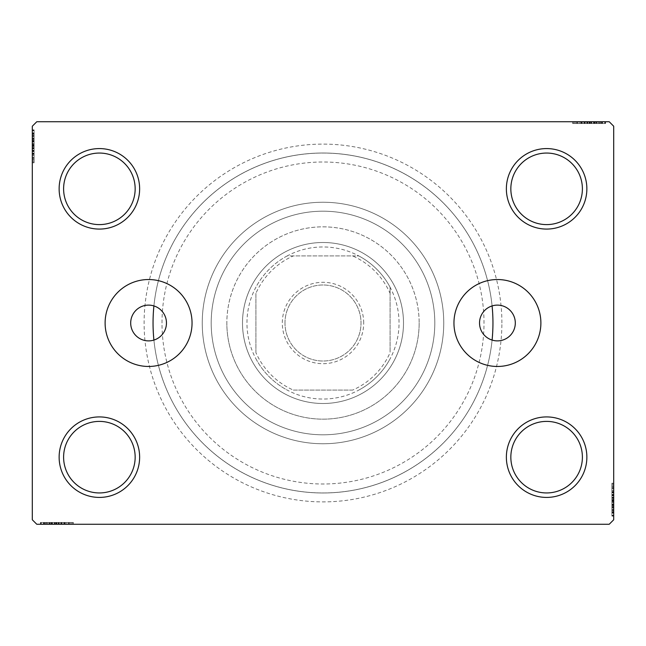 <?xml version="1.0" encoding="UTF-8"?>
<svg xmlns="http://www.w3.org/2000/svg" width="646" height="646" viewBox="0 0 646 646"><rect width="100%" height="100%" fill="white"/><g stroke="black" fill="none" stroke-linecap="round" stroke-linejoin="round"><path stroke-width="0.48" stroke-dasharray="3.23 2.42" d="M492.09 305.921A17.886 17.886 0 0 0 492.09 340.079A169.946 169.946 0 0 1 153.91 340.079A169.946 169.946 0 0 0 492.09 340.079A17.886 17.886 0 0 0 515.306 323A17.886 17.886 0 0 0 492.09 305.921A169.946 169.946 0 0 0 153.91 305.921A17.886 17.886 0 0 0 130.694 323A17.886 17.886 0 0 0 153.91 340.079A17.886 17.886 0 0 0 153.91 305.921A169.946 169.946 0 0 1 492.09 305.921M540.888 323A43.468 43.468 0 0 0 497.42 279.532A43.468 43.468 0 0 0 453.952 323A43.468 43.468 0 0 0 497.42 366.468A43.468 43.468 0 0 0 540.888 323M192.048 323A43.468 43.468 0 0 0 148.58 279.532A43.468 43.468 0 0 0 105.112 323A43.468 43.468 0 0 0 148.58 366.468A43.468 43.468 0 0 0 192.048 323M501.894 323A178.894 178.894 0 0 0 323 144.106A178.894 178.894 0 0 0 144.106 323A178.894 178.894 0 0 0 323 501.894A178.894 178.894 0 0 0 501.894 323M153.054 323A169.946 169.946 0 0 1 323 153.054A169.946 169.946 0 0 1 492.946 323A169.946 169.946 0 0 1 323 492.946A169.946 169.946 0 0 1 153.054 323A169.946 169.946 0 0 0 323 492.946A169.946 169.946 0 0 0 492.946 323A169.946 169.946 0 0 0 323 153.054A169.946 169.946 0 0 0 153.054 323M582.393 457.166A35.78 35.78 0 0 1 546.613 492.946A35.78 35.78 0 0 1 510.841 457.166A35.78 35.78 0 0 1 546.613 421.394A35.78 35.78 0 0 1 582.393 457.166A35.78 35.78 0 0 1 546.613 492.946A35.78 35.78 0 0 1 510.841 457.166A35.78 35.78 0 0 1 546.613 421.394A35.78 35.78 0 0 1 582.393 457.166A35.78 35.78 0 0 1 546.613 492.946A35.78 35.78 0 0 1 510.841 457.166A35.78 35.78 0 0 1 546.613 421.394A35.78 35.78 0 0 1 582.393 457.166M582.393 188.834A35.78 35.78 0 0 1 546.613 224.606A35.78 35.78 0 0 1 510.841 188.834A35.78 35.78 0 0 1 546.613 153.054A35.78 35.78 0 0 1 582.393 188.834A35.78 35.78 0 0 1 546.613 224.606A35.78 35.78 0 0 1 510.841 188.834A35.78 35.78 0 0 1 546.613 153.054A35.78 35.78 0 0 1 582.393 188.834A35.78 35.78 0 0 1 546.613 224.606A35.78 35.78 0 0 1 510.841 188.834A35.78 35.78 0 0 1 546.613 153.054A35.78 35.78 0 0 1 582.393 188.834M135.159 188.834A35.78 35.78 0 0 1 99.387 224.606A35.78 35.78 0 0 1 63.607 188.834A35.78 35.78 0 0 1 99.387 153.054A35.78 35.78 0 0 1 135.159 188.834A35.78 35.78 0 0 1 99.387 224.606A35.78 35.78 0 0 1 63.607 188.834A35.78 35.78 0 0 1 99.387 153.054A35.78 35.78 0 0 1 135.159 188.834A35.78 35.78 0 0 1 99.387 224.606A35.78 35.78 0 0 1 63.607 188.834A35.78 35.78 0 0 1 99.387 153.054A35.78 35.78 0 0 1 135.159 188.834M135.159 457.166A35.78 35.78 0 0 1 99.387 492.946A35.78 35.78 0 0 1 63.607 457.166A35.78 35.78 0 0 1 99.387 421.394A35.78 35.78 0 0 1 135.159 457.166A35.78 35.78 0 0 1 99.387 492.946A35.78 35.78 0 0 1 63.607 457.166A35.78 35.78 0 0 1 99.387 421.394A35.78 35.78 0 0 1 135.159 457.166A35.78 35.78 0 0 1 99.387 492.946A35.78 35.78 0 0 1 63.607 457.166A35.78 35.78 0 0 1 99.387 421.394A35.78 35.78 0 0 1 135.159 457.166M139.633 457.166A40.254 40.254 0 0 0 99.387 416.92A40.254 40.254 0 0 0 59.133 457.166A40.254 40.254 0 0 0 99.387 497.42A40.254 40.254 0 0 0 139.633 457.166M586.867 457.166A40.254 40.254 0 0 0 546.613 416.92A40.254 40.254 0 0 0 506.367 457.166A40.254 40.254 0 0 0 546.613 497.42A40.254 40.254 0 0 0 586.867 457.166M586.867 188.834A40.254 40.254 0 0 0 546.613 148.58A40.254 40.254 0 0 0 506.367 188.834A40.254 40.254 0 0 0 546.613 229.08A40.254 40.254 0 0 0 586.867 188.834M139.633 188.834A40.254 40.254 0 0 0 99.387 148.58A40.254 40.254 0 0 0 59.133 188.834A40.254 40.254 0 0 0 99.387 229.08A40.254 40.254 0 0 0 139.633 188.834M211.194 323A111.806 111.806 0 0 1 323 211.194A111.806 111.806 0 0 1 434.806 323A111.806 111.806 0 0 1 323 434.806A111.806 111.806 0 0 1 211.194 323A111.806 111.806 0 0 1 323 211.194A111.806 111.806 0 0 1 434.806 323A111.806 111.806 0 0 1 323 434.806A111.806 111.806 0 0 1 211.194 323A111.806 111.806 0 0 1 323 211.194A111.806 111.806 0 0 1 434.806 323A111.806 111.806 0 0 1 323 434.806A111.806 111.806 0 0 1 211.194 323A111.806 111.806 0 0 1 323 211.194A111.806 111.806 0 0 1 434.806 323A111.806 111.806 0 0 1 323 434.806A111.806 111.806 0 0 1 211.194 323M202.246 323A120.754 120.754 0 0 1 323 202.246A120.754 120.754 0 0 1 443.754 323A120.754 120.754 0 0 1 323 443.754A120.754 120.754 0 0 1 202.246 323A120.754 120.754 0 0 1 323 202.246A120.754 120.754 0 0 1 443.754 323A120.754 120.754 0 0 1 323 443.754A120.754 120.754 0 0 1 202.246 323A120.754 120.754 0 0 0 323 443.754A120.754 120.754 0 0 0 443.754 323A120.754 120.754 0 0 0 323 202.246A120.754 120.754 0 0 0 202.246 323A120.754 120.754 0 0 0 323 443.754A120.754 120.754 0 0 0 443.754 323A120.754 120.754 0 0 0 323 202.246A120.754 120.754 0 0 0 202.246 323M585.268 121.747L605.157 121.747L585.268 121.747L585.268 123.531L581.473 123.531L581.465 121.747L605.157 121.747L573.446 121.747L604.753 121.747L573.446 121.747L604.753 121.747L573.446 121.747L604.753 121.747L573.446 121.747L604.753 121.747L581.465 121.747L581.473 123.531L604.753 123.531L604.753 121.747L573.446 121.747L605.56 121.747L573.446 121.747L604.753 121.747L573.446 121.747L604.753 121.747L604.753 123.531L594.724 123.531L594.724 121.747L594.724 123.531L604.753 123.531L604.753 121.747L604.753 123.531L573.446 123.531L573.446 121.747L573.446 123.531L605.56 123.531L605.56 121.747L572.647 121.747L605.56 121.747L572.647 121.747L605.56 121.747L572.647 121.747L605.56 121.747L605.56 123.531L601.943 123.531L601.943 121.747M609.226 121.747L36.774 121.747L32.3 126.22L32.3 519.78L36.774 524.253L609.226 524.253L613.7 519.78L613.7 126.22L609.226 121.747M596.799 123.531L573.446 123.531L605.157 123.531L599.94 123.531L602.548 123.531L602.548 121.747L599.94 121.747L605.157 121.747L599.94 121.747L605.157 121.747L599.94 121.747L605.157 121.747L602.548 121.747L602.548 123.531L599.94 123.531L599.94 121.747L599.94 123.531L602.347 123.531L602.347 121.747L575.861 121.747L602.347 121.747L575.861 121.747L602.347 121.747L584.283 121.747L602.347 121.747L602.347 123.531L573.446 123.531L573.446 121.747L573.446 123.531L604.753 123.531L604.753 121.747L604.753 123.531L573.446 123.531L573.446 121.747L573.446 123.531L596.799 123.531L596.799 121.747M611.907 490.508L611.907 516.114L611.907 483.999L611.907 515.306L611.907 492.43L611.907 495.797L613.7 495.821L613.7 492.034L613.7 515.71L613.7 492.034L613.7 515.306L613.7 492.43L613.7 495.797L611.907 495.797L611.907 492.034L613.7 492.034L613.7 515.71L613.7 492.034L611.907 492.034L611.907 495.288L613.7 495.272L613.7 483.2L613.7 516.114L613.7 483.999L613.7 516.114L613.7 495.272L611.907 495.288L611.907 490.508L613.7 490.508M613.7 515.306L613.7 483.999L613.7 515.306L613.7 483.999L613.7 515.306L611.907 515.306L613.7 515.306M611.907 509.266L611.907 486.414L611.907 516.114L611.907 499.794L613.7 499.794L613.7 483.2L613.7 516.114L613.7 483.2L613.7 516.114L613.7 499.794L611.907 499.794L611.907 483.2L613.7 483.2L611.907 483.2L611.907 499.641L613.7 499.641L613.7 512.9L613.7 486.414L613.7 512.9L613.7 499.641L611.907 499.641L611.907 516.114L613.7 516.114L611.907 516.114L611.907 509.266L613.7 509.266M611.907 507.595L611.907 487.213L611.907 515.71L611.907 510.493L611.907 513.102L613.7 513.102L613.7 510.493L613.7 515.71L613.7 510.493L613.7 515.71L613.7 510.493L613.7 515.71L613.7 513.102L611.907 513.102L611.907 510.493L613.7 510.493L611.907 510.493L611.907 512.9L613.7 512.9L613.7 494.836L613.7 512.9L611.907 512.9L611.907 507.595L613.7 507.595M60.732 524.253L40.843 524.253L60.732 524.253L60.732 522.469L64.527 522.469L64.535 524.253L40.843 524.253L72.554 524.253L41.247 524.253L72.554 524.253L41.247 524.253L72.554 524.253L41.247 524.253L72.554 524.253L41.247 524.253L64.535 524.253L64.527 522.469L41.247 522.469L41.247 524.253L72.554 524.253L40.44 524.253L72.554 524.253L41.247 524.253L72.554 524.253L41.247 524.253L41.247 522.469L51.276 522.469L51.276 524.253L51.276 522.469L41.247 522.469L41.247 524.253L41.247 522.469L72.554 522.469L72.554 524.253L72.554 522.469L40.44 522.469L40.44 524.253L73.353 524.253L40.44 524.253L73.353 524.253L40.44 524.253L73.353 524.253L40.44 524.253L40.44 522.469L44.057 522.469L44.057 524.253M49.201 522.469L72.554 522.469L40.843 522.469L46.06 522.469L43.452 522.469L43.452 524.253L40.843 524.253L46.06 524.253L40.843 524.253L46.06 524.253L40.843 524.253L43.452 524.253L43.452 522.469L46.06 522.469L46.06 524.253L46.06 522.469L43.653 522.469L43.653 524.253L70.139 524.253L43.653 524.253L70.139 524.253L43.653 524.253L61.717 524.253L43.653 524.253L43.653 522.469L72.554 522.469L72.554 524.253L72.554 522.469L41.247 522.469L41.247 524.253L41.247 522.469L72.554 522.469L72.554 524.253L72.554 522.469L49.201 522.469L49.201 524.253M34.093 155.492L34.093 129.886L34.093 162.001L34.093 130.694L34.093 153.57L34.093 150.203L32.3 150.179L32.3 153.966L32.3 130.29L32.3 153.966L32.3 130.694L32.3 153.57L32.3 150.203L34.093 150.203L34.093 153.966L32.3 153.966L32.3 130.29L32.3 153.966L34.093 153.966L34.093 150.712L32.3 150.728L32.3 162.8L32.3 129.886L32.3 162.001L32.3 129.886L32.3 150.728L34.093 150.712L34.093 155.492L32.3 155.492M32.3 130.694L32.3 162.001L32.3 130.694L32.3 162.001L32.3 130.694L34.093 130.694L32.3 130.694M34.093 136.734L34.093 159.586L34.093 129.886L34.093 146.206L32.3 146.206L32.3 162.8L32.3 129.886L32.3 162.8L32.3 129.886L32.3 146.206L34.093 146.206L34.093 162.8L32.3 162.8L34.093 162.8L34.093 146.359L32.3 146.359L32.3 133.1L32.3 159.586L32.3 133.1L32.3 146.359L34.093 146.359L34.093 129.886L32.3 129.886L34.093 129.886L34.093 136.734L32.3 136.734M34.093 138.406L34.093 158.787L34.093 130.29L34.093 135.507L34.093 132.898L32.3 132.898L32.3 135.507L32.3 130.29L32.3 135.507L32.3 130.29L32.3 135.507L32.3 130.29L32.3 132.898L34.093 132.898L34.093 135.507L32.3 135.507L34.093 135.507L34.093 133.1L32.3 133.1L32.3 151.164L32.3 133.1L34.093 133.1L34.093 138.406L32.3 138.406M34.093 162.001L32.3 162.001L34.093 162.001M34.093 133.504L32.3 133.504M34.093 135.91L32.3 135.91M34.093 133.552L32.3 133.552M34.093 140.723L32.3 140.723L34.093 140.723M34.093 143.937L34.093 154.442L34.093 143.937L32.3 143.937L32.3 154.442L32.3 143.937L32.3 154.442L32.3 143.937L34.093 143.937L34.093 154.442L32.3 154.442L34.093 154.442L34.093 143.937L32.3 143.937L34.093 143.937M34.093 138.648L32.3 138.648M34.093 153.982L32.3 153.982M34.093 138.317L32.3 138.317M34.093 141.474L32.3 141.474M34.093 157.503L32.3 157.503M34.093 155.573L32.3 155.573M34.093 162.8L34.093 146.359L34.093 159.586L32.3 159.586L34.093 159.586L34.093 133.1L32.3 133.1L34.093 133.1L34.093 146.359L32.3 146.359L34.093 146.359L34.093 129.886L32.3 129.886L34.093 129.886L34.093 162.8L32.3 162.8M34.093 155.621L32.3 155.621M34.093 151.584L32.3 151.584M34.093 148.467L32.3 148.467M34.093 138.357L32.3 138.357L34.093 138.381M34.093 138.244L32.3 138.244M34.093 136.782L34.093 153.966L34.093 146.23L32.3 146.222L34.093 146.222L34.093 133.1L32.3 133.1L34.093 133.1L34.093 136.782L32.3 136.782M34.093 154.241L32.3 154.241M34.093 147.579L32.3 147.579M34.093 139.576L32.3 139.576L32.3 145.544L32.3 133.9L32.3 139.576L34.093 139.576L34.093 145.544L34.093 139.576M34.093 158.787L32.3 158.787L32.3 133.9L32.3 158.787L34.093 158.787L34.093 133.9L32.3 133.9L34.093 133.9L34.093 145.956L32.3 145.948L34.093 145.956L34.093 158.787L32.3 158.787L34.093 158.787M34.093 154.184L32.3 154.184M34.093 148.75L32.3 148.75M34.093 145.544L32.3 145.544L34.093 145.544M34.093 145.172L32.3 145.172M34.093 159.586L32.3 159.586M34.093 160.87L32.3 160.87M34.093 133.9L32.3 133.9M34.093 157.907L32.3 157.907M34.093 134.699L32.3 134.699M34.093 151.164L32.3 151.164L34.093 151.164L34.093 133.1L34.093 151.164L32.3 151.164M34.093 148.079L32.3 148.079M34.093 146.004L32.3 146.004M34.093 140.432L32.3 140.432M34.093 136.895L32.3 136.895M34.093 130.29L34.093 135.507L34.093 130.29L32.3 130.29L34.093 130.29L34.093 132.898L34.093 130.29L32.3 130.29L34.093 130.29L34.093 132.898L32.3 132.898L34.093 132.898L34.093 135.507L32.3 135.507L34.093 135.507L34.093 130.29L34.093 142.063L32.3 142.063L34.093 142.063L34.093 130.29L32.3 130.29M34.093 133.391L32.3 133.391M34.093 138.963L32.3 138.963M34.093 141.321L32.3 141.321M34.093 144.446L32.3 144.446M34.093 147.966L32.3 147.966M34.093 153.57L32.3 153.57L34.093 153.57M34.093 153.183L32.3 153.183M34.093 150.752L32.3 150.752M34.093 146.23L32.3 146.23M34.093 153.966L34.093 150.203L34.093 153.966L32.3 153.966M34.093 150.203L34.093 142.063L34.093 150.179L32.3 150.203M34.093 142.047L32.3 142.047L34.093 142.047M34.093 132.898L32.3 132.898L34.093 132.898M44.057 522.469L46.464 522.469L46.464 524.253M46.464 522.469L44.106 522.469L44.106 524.253M44.106 522.469L48.959 522.469L48.959 524.253M54.49 522.469L65.004 522.469L54.49 522.469L54.49 524.253L65.004 524.253L54.49 524.253L65.004 524.253L54.49 524.253L54.49 522.469L65.004 522.469L65.004 524.253L65.004 522.469L54.49 522.469L54.49 524.253L54.49 522.469M48.805 522.469L72.554 522.469L41.247 522.469L72.554 522.469L72.554 524.253L72.554 522.469L72.554 524.253L72.554 522.469L48.805 522.469L48.805 524.253M64.794 522.469L41.247 522.469L41.247 524.253L41.247 522.469L41.247 524.253L41.247 522.469L41.247 524.253L41.247 522.469L72.554 522.469L72.554 524.253L72.554 522.469L72.554 524.253L72.554 522.469L64.794 522.469L64.794 524.253M48.959 522.469L73.353 522.469L40.44 522.469L47.287 522.469L47.287 524.253M47.287 522.469L48.87 522.469L48.87 524.253M48.87 522.469L56.913 522.469L56.913 524.253L56.913 522.469L40.44 522.469L40.44 524.253L40.44 522.469L56.759 522.469L56.759 524.253L56.775 522.469L73.353 522.469L73.353 524.253L73.353 522.469L56.913 522.469L70.139 522.469L70.139 524.253L70.139 522.469L43.653 522.469L43.653 524.253L43.653 522.469L56.913 522.469L56.913 524.253L56.913 522.469L40.44 522.469L56.759 522.469L56.759 524.253L56.775 522.469L73.353 522.469L73.353 524.253M52.027 522.469L52.027 524.253M47.336 522.469L64.527 522.469L61.305 522.469L61.281 524.253L61.717 522.469L61.717 524.253L61.717 522.469L43.653 522.469L43.653 524.253L43.653 522.469L47.336 522.469L47.336 524.253M66.045 522.469L66.045 524.253M68.056 522.469L68.056 524.253M66.126 522.469L66.126 524.253M66.183 522.469L66.183 524.253M62.137 522.469L62.137 524.253M59.02 522.469L59.02 524.253M73.353 522.469L48.934 522.469L48.918 524.253L48.934 522.469L41.247 522.469L41.247 524.253L41.247 522.469L72.554 522.469L72.554 524.253L72.554 522.469L71.423 522.469L71.423 524.253M58.132 522.469L58.132 524.253M50.13 522.469L50.13 524.253L56.097 524.253L44.453 524.253L50.13 524.253L50.13 522.469L56.097 522.469L50.13 522.469M69.34 522.469L69.34 524.253L44.453 524.253L69.34 524.253L69.34 522.469L44.453 522.469L44.453 524.253L44.453 522.469L69.34 522.469L69.34 524.253L69.34 522.469M64.737 522.469L64.737 524.253M59.303 522.469L59.303 524.253M56.097 522.469L56.097 524.253L56.097 522.469M55.726 522.469L55.726 524.253M70.139 522.469L70.139 524.253M71.423 522.469L56.501 522.469L56.501 524.253M56.501 522.469L41.247 522.469L41.247 524.253L41.247 522.469L51.276 522.469L51.276 524.253L51.276 522.469L41.247 522.469L41.247 524.253L41.247 522.469L72.554 522.469L72.554 524.253L72.554 522.469L41.247 522.469L41.247 524.253L41.247 522.469L64.124 522.469L64.124 524.253L64.124 522.469L60.756 522.469L60.756 524.253L60.756 522.469L64.527 522.469L64.527 524.253L64.527 522.469L52.617 522.469L52.617 524.253L52.617 522.469L40.843 522.469L40.843 524.253L40.843 522.469L43.452 522.469L40.843 522.469L40.843 524.253L40.843 522.469L43.452 522.469L43.452 524.253L43.452 522.469L46.06 522.469L46.06 524.253L46.06 522.469L40.843 522.469L60.732 522.469M44.453 522.469L44.453 524.253M68.46 522.469L68.46 524.253M56.509 522.469L56.509 524.253M45.252 522.469L45.252 524.253M61.265 522.469L61.265 524.253M58.633 522.469L58.633 524.253M56.557 522.469L56.557 524.253M50.994 522.469L50.994 524.253M47.457 522.469L47.457 524.253M43.944 522.469L43.944 524.253M49.516 522.469L49.516 524.253M51.874 522.469L51.874 524.253M54.999 522.469L54.999 524.253M58.52 522.469L58.52 524.253M63.736 522.469L63.736 524.253M56.783 522.469L56.783 524.253M43.653 522.469L52.601 522.469L43.653 522.469M61.717 522.469L52.601 522.469L61.717 522.469L61.717 524.253M52.601 522.469L52.601 524.253L52.601 522.469M40.843 522.469L43.452 522.469L43.452 524.253L43.452 522.469L46.06 522.469L40.843 522.469L40.843 524.253M611.907 483.999L613.7 483.999L611.907 483.999M611.907 512.496L613.7 512.496M611.907 510.09L613.7 510.09M611.907 512.448L613.7 512.448M611.907 505.277L613.7 505.277L611.907 505.277M611.907 502.063L611.907 491.558L611.907 502.063L613.7 502.063L613.7 491.558L613.7 502.063L613.7 491.558L613.7 502.063L611.907 502.063L611.907 491.558L613.7 491.558L611.907 491.558L611.907 502.063L613.7 502.063L611.907 502.063M611.907 507.352L613.7 507.352M611.907 492.018L613.7 492.018M611.907 507.683L613.7 507.683M611.907 504.526L613.7 504.526M611.907 488.497L613.7 488.497M611.907 490.427L613.7 490.427M611.907 483.2L611.907 499.641L611.907 486.414L613.7 486.414L611.907 486.414L611.907 512.9L613.7 512.9L611.907 512.9L611.907 499.641L613.7 499.641L611.907 499.641L611.907 516.114L613.7 516.114L611.907 516.114L611.907 483.2L613.7 483.2M611.907 490.379L613.7 490.379M611.907 494.416L613.7 494.416M611.907 497.533L613.7 497.533M611.907 507.643L613.7 507.643L611.907 507.619M611.907 507.756L613.7 507.756M611.907 509.218L611.907 492.034L611.907 499.77L613.7 499.778L611.907 499.778L611.907 512.9L613.7 512.9L611.907 512.9L611.907 509.218L613.7 509.218M611.907 491.759L613.7 491.759M611.907 498.421L613.7 498.421M611.907 506.424L613.7 506.424L613.7 500.456L613.7 512.1L613.7 506.424L611.907 506.424L611.907 500.456L611.907 506.424M611.907 487.213L613.7 487.213L613.7 512.1L613.7 487.213L611.907 487.213L611.907 512.1L613.7 512.1L611.907 512.1L611.907 500.044L613.7 500.052L611.907 500.044L611.907 487.213L613.7 487.213L611.907 487.213M611.907 491.816L613.7 491.816M611.907 497.25L613.7 497.25M611.907 500.456L613.7 500.456L611.907 500.456M611.907 500.828L613.7 500.828M611.907 486.414L613.7 486.414M611.907 485.13L613.7 485.13M611.907 512.1L613.7 512.1M611.907 488.093L613.7 488.093M611.907 511.301L613.7 511.301M611.907 494.836L613.7 494.836L611.907 494.836L611.907 512.9L611.907 494.836L613.7 494.836M611.907 497.921L613.7 497.921M611.907 499.996L613.7 499.996M611.907 505.568L613.7 505.568M611.907 509.105L613.7 509.105M611.907 515.71L611.907 510.493L611.907 515.71L613.7 515.71L611.907 515.71L611.907 513.102L611.907 515.71L613.7 515.71L611.907 515.71L611.907 513.102L613.7 513.102L611.907 513.102L611.907 510.493L613.7 510.493L611.907 510.493L611.907 515.71L611.907 503.937L613.7 503.937L611.907 503.937L611.907 515.71L613.7 515.71M611.907 512.609L613.7 512.609M611.907 507.037L613.7 507.037M611.907 504.679L613.7 504.679M611.907 501.554L613.7 501.554M611.907 498.034L613.7 498.034M611.907 492.43L613.7 492.43L611.907 492.43M611.907 492.817L613.7 492.817M611.907 495.248L613.7 495.248M611.907 499.77L613.7 499.77M611.907 492.034L611.907 495.797L611.907 492.034L613.7 492.034M611.907 495.797L611.907 503.937L611.907 495.821L613.7 495.797M611.907 503.953L613.7 503.953L611.907 503.953M611.907 513.102L613.7 513.102L611.907 513.102M601.943 123.531L599.536 123.531L599.536 121.747M599.536 123.531L601.894 123.531L601.894 121.747M601.894 123.531L597.041 123.531L597.041 121.747M591.51 123.531L580.996 123.531L591.51 123.531L591.51 121.747L580.996 121.747L591.51 121.747L580.996 121.747L591.51 121.747L591.51 123.531L580.996 123.531L580.996 121.747L580.996 123.531L591.51 123.531L591.51 121.747L591.51 123.531M597.195 123.531L573.446 123.531L604.753 123.531L573.446 123.531L573.446 121.747L573.446 123.531L573.446 121.747L573.446 123.531L597.195 123.531L597.195 121.747M581.206 123.531L604.753 123.531L604.753 121.747L604.753 123.531L604.753 121.747L604.753 123.531L604.753 121.747L604.753 123.531L573.446 123.531L573.446 121.747L573.446 123.531L573.446 121.747L573.446 123.531L581.206 123.531L581.206 121.747M597.041 123.531L572.647 123.531L605.56 123.531L598.713 123.531L598.713 121.747M598.713 123.531L597.13 123.531L597.13 121.747M597.13 123.531L589.087 123.531L589.087 121.747L589.087 123.531L605.56 123.531L605.56 121.747L605.56 123.531L589.241 123.531L589.241 121.747L589.225 123.531L572.647 123.531L572.647 121.747L572.647 123.531L589.087 123.531L575.861 123.531L575.861 121.747L575.861 123.531L602.347 123.531L602.347 121.747L602.347 123.531L589.087 123.531L589.087 121.747L589.087 123.531L605.56 123.531L589.241 123.531L589.241 121.747L589.225 123.531L572.647 123.531L572.647 121.747M593.973 123.531L593.973 121.747M598.664 123.531L581.473 123.531L584.695 123.531L584.719 121.747L584.283 123.531L584.283 121.747L584.283 123.531L602.347 123.531L602.347 121.747L602.347 123.531L598.664 123.531L598.664 121.747M579.955 123.531L579.955 121.747M577.944 123.531L577.944 121.747M579.874 123.531L579.874 121.747M579.817 123.531L579.817 121.747M583.863 123.531L583.863 121.747M586.98 123.531L586.98 121.747M572.647 123.531L597.065 123.531L597.082 121.747L597.065 123.531L604.753 123.531L604.753 121.747L604.753 123.531L573.446 123.531L573.446 121.747L573.446 123.531L574.577 123.531L574.577 121.747M587.868 123.531L587.868 121.747M595.87 123.531L595.87 121.747L589.903 121.747L601.547 121.747L595.87 121.747L595.87 123.531L589.903 123.531L595.87 123.531M576.66 123.531L576.66 121.747L601.547 121.747L576.66 121.747L576.66 123.531L601.547 123.531L601.547 121.747L601.547 123.531L576.66 123.531L576.66 121.747L576.66 123.531M581.263 123.531L581.263 121.747M586.697 123.531L586.697 121.747M589.903 123.531L589.903 121.747L589.903 123.531M590.274 123.531L590.274 121.747M575.861 123.531L575.861 121.747M574.577 123.531L589.499 123.531L589.499 121.747M589.499 123.531L604.753 123.531L604.753 121.747L604.753 123.531L594.724 123.531L594.724 121.747L594.724 123.531L604.753 123.531L604.753 121.747L604.753 123.531L573.446 123.531L573.446 121.747L573.446 123.531L604.753 123.531L604.753 121.747L604.753 123.531L581.876 123.531L581.876 121.747L581.876 123.531L585.244 123.531L585.244 121.747L585.244 123.531L581.473 123.531L581.473 121.747L581.473 123.531L593.383 123.531L593.383 121.747L593.383 123.531L605.157 123.531L605.157 121.747L605.157 123.531L602.548 123.531L605.157 123.531L605.157 121.747L605.157 123.531L602.548 123.531L602.548 121.747L602.548 123.531L599.94 123.531L599.94 121.747L599.94 123.531L605.157 123.531L585.268 123.531M601.547 123.531L601.547 121.747M577.54 123.531L577.54 121.747M589.491 123.531L589.491 121.747M600.748 123.531L600.748 121.747M584.735 123.531L584.735 121.747M587.367 123.531L587.367 121.747M589.443 123.531L589.443 121.747M595.006 123.531L595.006 121.747M598.543 123.531L598.543 121.747M602.056 123.531L602.056 121.747M596.484 123.531L596.484 121.747M594.126 123.531L594.126 121.747M591.001 123.531L591.001 121.747M587.48 123.531L587.48 121.747M582.264 123.531L582.264 121.747M589.217 123.531L589.217 121.747M602.347 123.531L593.399 123.531L602.347 123.531M584.283 123.531L593.399 123.531L584.283 123.531L584.283 121.747M593.399 123.531L593.399 121.747L593.399 123.531M605.157 123.531L602.548 123.531L602.548 121.747L602.548 123.531L599.94 123.531L605.157 123.531L605.157 121.747M162.001 323A160.999 160.999 0 0 1 323 162.001A160.999 160.999 0 0 1 483.999 323A160.999 160.999 0 0 1 323 483.999A160.999 160.999 0 0 1 162.001 323M403.5 323A80.5 80.5 0 0 1 323 403.5A80.5 80.5 0 0 1 242.5 323A80.5 80.5 0 0 1 323 242.5A80.5 80.5 0 0 1 403.5 323A80.5 80.5 0 0 1 323 403.5A80.5 80.5 0 0 1 242.5 323A80.5 80.5 0 0 1 323 242.5A80.5 80.5 0 0 1 403.5 323A80.5 80.5 0 0 1 323 403.5A80.5 80.5 0 0 1 242.5 323A80.5 80.5 0 0 0 323 403.5A80.5 80.5 0 0 0 403.5 323A80.5 80.5 0 0 0 323 242.5A80.5 80.5 0 0 0 242.5 323A80.5 80.5 0 0 1 323 242.5A80.5 80.5 0 0 1 403.5 323M419.157 323A96.157 96.157 0 0 1 323 419.157A96.157 96.157 0 0 1 226.843 323A96.157 96.157 0 0 0 323 419.157A96.157 96.157 0 0 0 419.157 323A96.157 96.157 0 0 0 323 226.843A96.157 96.157 0 0 0 226.843 323A96.157 96.157 0 0 1 323 226.843A96.157 96.157 0 0 1 419.157 323M363.698 323A40.698 40.698 0 0 0 323 282.302A40.698 40.698 0 0 0 282.302 323A40.698 40.698 0 0 0 323 363.698A40.698 40.698 0 0 0 363.698 323M284.983 323A38.017 38.017 0 0 1 323 284.983A38.017 38.017 0 0 1 361.017 323A38.017 38.017 0 0 1 323 361.017A38.017 38.017 0 0 1 284.983 323A38.017 38.017 0 0 1 323 284.983A38.017 38.017 0 0 1 361.017 323A38.017 38.017 0 0 1 323 361.017A38.017 38.017 0 0 1 284.983 323M390.087 293.349L390.087 287.22A76.026 76.026 0 0 1 287.22 390.087A76.026 76.026 0 0 1 287.22 255.913L358.78 255.913A76.026 76.026 0 0 1 390.087 287.22L390.087 352.651A73.345 73.345 0 0 1 352.651 390.087L293.349 390.087A73.345 73.345 0 0 1 255.913 352.651L255.913 293.349A73.345 73.345 0 0 1 293.349 255.913L352.651 255.913A73.345 73.345 0 0 1 390.087 293.349L390.087 352.651M293.349 255.913L287.22 255.913A76.026 76.026 0 0 1 358.78 255.913L352.651 255.913M255.913 352.651L255.913 293.349M352.651 390.087L293.349 390.087M255.913 358.78A76.026 76.026 0 0 0 287.22 390.087M390.087 287.22A76.026 76.026 0 0 0 358.78 255.913M287.22 255.913A76.026 76.026 0 0 0 255.913 287.22M358.78 390.087A76.026 76.026 0 0 0 390.087 358.78M34.093 141.167L32.3 141.167M34.093 140.86L32.3 140.86M34.093 146.472L32.3 146.472M34.093 143.646L32.3 143.646M51.72 522.469L51.72 524.253M51.414 522.469L51.414 524.253M57.026 522.469L57.026 524.253M54.199 522.469L54.199 524.253M611.907 504.833L613.7 504.833M611.907 505.14L613.7 505.14M611.907 499.528L613.7 499.528M611.907 502.354L613.7 502.354M594.28 123.531L594.28 121.747M594.586 123.531L594.586 121.747M588.974 123.531L588.974 121.747M591.801 123.531L591.801 121.747"/><path stroke-width="0.97" d="M515.306 323A17.886 17.886 0 0 0 497.42 305.114A17.886 17.886 0 0 0 479.534 323A17.886 17.886 0 0 0 497.42 340.886A17.886 17.886 0 0 0 515.306 323M166.466 323A17.886 17.886 0 0 0 148.58 305.114A17.886 17.886 0 0 0 130.694 323A17.886 17.886 0 0 0 148.58 340.886A17.886 17.886 0 0 0 166.466 323M540.888 323A43.468 43.468 0 0 0 497.42 279.532A43.468 43.468 0 0 0 453.952 323A43.468 43.468 0 0 0 497.42 366.468A43.468 43.468 0 0 0 540.888 323M192.048 323A43.468 43.468 0 0 0 148.58 279.532A43.468 43.468 0 0 0 105.112 323A43.468 43.468 0 0 0 148.58 366.468A43.468 43.468 0 0 0 192.048 323M506.367 457.166A40.254 40.254 0 0 0 546.613 497.42A40.254 40.254 0 0 0 586.867 457.166A40.254 40.254 0 0 0 546.613 416.92A40.254 40.254 0 0 0 506.367 457.166M582.393 457.166A35.78 35.78 0 0 1 546.613 492.946A35.78 35.78 0 0 1 510.841 457.166A35.78 35.78 0 0 1 546.613 421.394A35.78 35.78 0 0 1 582.393 457.166M506.367 188.834A40.254 40.254 0 0 0 546.613 229.08A40.254 40.254 0 0 0 586.867 188.834A40.254 40.254 0 0 0 546.613 148.58A40.254 40.254 0 0 0 506.367 188.834M582.393 188.834A35.78 35.78 0 0 1 546.613 224.606A35.78 35.78 0 0 1 510.841 188.834A35.78 35.78 0 0 1 546.613 153.054A35.78 35.78 0 0 1 582.393 188.834M59.133 188.834A40.254 40.254 0 0 0 99.387 229.08A40.254 40.254 0 0 0 139.633 188.834A40.254 40.254 0 0 0 99.387 148.58A40.254 40.254 0 0 0 59.133 188.834M135.159 188.834A35.78 35.78 0 0 1 99.387 224.606A35.78 35.78 0 0 1 63.607 188.834A35.78 35.78 0 0 1 99.387 153.054A35.78 35.78 0 0 1 135.159 188.834M59.133 457.166A40.254 40.254 0 0 0 99.387 497.42A40.254 40.254 0 0 0 139.633 457.166A40.254 40.254 0 0 0 99.387 416.92A40.254 40.254 0 0 0 59.133 457.166M135.159 457.166A35.78 35.78 0 0 1 99.387 492.946A35.78 35.78 0 0 1 63.607 457.166A35.78 35.78 0 0 1 99.387 421.394A35.78 35.78 0 0 1 135.159 457.166M492.09 305.921A169.946 169.946 0 0 1 492.09 340.079A169.946 169.946 0 0 0 492.09 305.921M153.054 323A169.946 169.946 0 0 1 153.91 305.921A169.946 169.946 0 0 0 153.91 340.079A169.946 169.946 0 0 1 153.054 323M609.226 121.747L36.774 121.747L32.3 126.22L32.3 519.78L36.774 524.253L609.226 524.253L613.7 519.78L613.7 126.22L609.226 121.747"/></g></svg>
